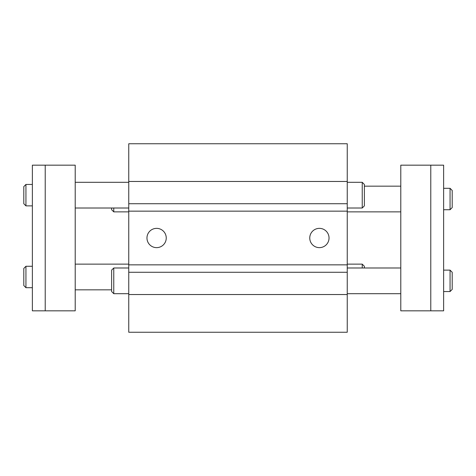 <?xml version="1.0" encoding="UTF-8"?>
<svg xmlns="http://www.w3.org/2000/svg" width="476" height="476" viewBox="0 0 476 476"><rect width="100%" height="100%" fill="white"/><g stroke="black" fill="none" stroke-linecap="round" stroke-linejoin="round"><path stroke-width="0.71" d="M146.965 238A9.639 9.639 0 0 1 161.423 229.652A9.639 9.639 0 0 1 161.423 246.348A9.639 9.639 0 0 1 146.965 238M309.757 238A9.639 9.639 0 0 1 324.215 229.652A9.639 9.639 0 0 1 324.215 246.348A9.639 9.639 0 0 1 309.757 238M128.758 181.469L128.758 332.248L347.242 332.248L347.242 143.752L128.758 143.752L128.758 181.469L347.242 181.469M128.758 294.531L347.242 294.531M128.758 272.272L347.242 272.272M128.758 264.852L347.242 264.852M128.758 211.148L347.242 211.148M128.758 203.728L347.242 203.728M111.622 270.13L111.622 291.55L113.764 293.692L113.764 267.988L111.622 270.13M400.792 267.988L347.242 267.988M128.758 267.988L113.764 267.988M111.622 208.012L111.622 209.726L113.764 211.868L113.764 208.012M400.792 186.164L364.378 186.164M452.2 289.408L452.2 272.272L450.058 270.13L450.058 291.55L452.2 289.408M443.632 291.55L450.058 291.55M452.2 207.584L452.2 190.448L450.058 188.306L450.058 209.726L452.2 207.584M443.632 209.726L450.058 209.726M430.78 165.172L400.792 165.172L400.792 310.828L443.632 310.828L443.632 165.172L430.78 165.172L430.78 310.828M364.378 205.87L364.378 184.45L362.236 182.308L362.236 208.012L364.378 205.87M75.208 208.012L128.758 208.012M347.242 208.012L362.236 208.012M364.378 267.988L364.378 266.274L362.236 264.132L362.236 267.988M75.208 289.836L111.622 289.836M23.8 186.592L23.8 203.728L25.942 205.87L25.942 184.45L23.8 186.592M32.368 184.45L25.942 184.45M23.8 268.416L23.8 285.552L25.942 287.694L25.942 266.274L23.8 268.416M32.368 266.274L25.942 266.274M45.22 310.828L75.208 310.828L75.208 165.172L32.368 165.172L32.368 310.828L45.22 310.828L45.22 165.172M400.792 293.692L347.242 293.692M128.758 293.692L113.764 293.692M400.792 211.868L347.242 211.868M128.758 211.868L113.764 211.868M443.632 270.13L450.058 270.13M443.632 188.306L450.058 188.306M75.208 182.308L128.758 182.308M347.242 182.308L362.236 182.308M75.208 264.132L128.758 264.132M347.242 264.132L362.236 264.132M32.368 205.87L25.942 205.87M32.368 287.694L25.942 287.694"/></g></svg>
